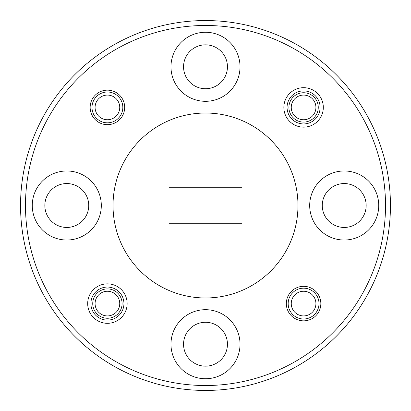 <?xml version="1.0" encoding="UTF-8"?>
<svg xmlns="http://www.w3.org/2000/svg" width="411" height="411" viewBox="0 0 411 411"><rect width="100%" height="100%" fill="white"/><g stroke="black" fill="none" stroke-linecap="round" stroke-linejoin="round"><path stroke-width="0.62" d="M322.265 205.5A21.947 21.947 0 0 1 344.213 183.553A21.947 21.947 0 0 1 366.16 205.5A21.947 21.947 0 0 1 344.213 227.447A21.947 21.947 0 0 1 322.265 205.5M183.553 66.788A21.947 21.947 0 0 1 205.5 44.84A21.947 21.947 0 0 1 227.447 66.788A21.947 21.947 0 0 1 205.5 88.735A21.947 21.947 0 0 1 183.553 66.788M44.84 205.5A21.947 21.947 0 0 1 66.788 183.553A21.947 21.947 0 0 1 88.735 205.5A21.947 21.947 0 0 1 66.788 227.447A21.947 21.947 0 0 1 44.84 205.5M183.553 344.213A21.947 21.947 0 0 1 205.5 322.265A21.947 21.947 0 0 1 227.447 344.213A21.947 21.947 0 0 1 205.5 366.16A21.947 21.947 0 0 1 183.553 344.213M287.063 107.415A16.522 16.522 0 0 1 303.585 90.893A16.522 16.522 0 0 1 320.107 107.415A16.522 16.522 0 0 1 303.585 123.937A16.522 16.522 0 0 1 287.063 107.415M90.893 303.585A16.522 16.522 0 0 1 107.415 287.063A16.522 16.522 0 0 1 123.937 303.585A16.522 16.522 0 0 1 107.415 320.107A16.522 16.522 0 0 1 90.893 303.585M288.912 107.415A14.673 14.673 0 0 1 303.585 92.742A14.673 14.673 0 0 1 318.258 107.415A14.673 14.673 0 0 1 303.585 122.088A14.673 14.673 0 0 1 288.912 107.415M92.742 303.585A14.673 14.673 0 0 1 107.415 288.912A14.673 14.673 0 0 1 122.088 303.585A14.673 14.673 0 0 1 107.415 318.258A14.673 14.673 0 0 1 92.742 303.585M107.415 124.677A17.262 17.262 0 0 1 90.153 107.415A17.262 17.262 0 0 1 107.415 90.153A17.262 17.262 0 0 1 124.677 107.415A17.262 17.262 0 0 1 107.415 124.677M303.585 320.847A17.262 17.262 0 0 1 286.323 303.585A17.262 17.262 0 0 1 303.585 286.323A17.262 17.262 0 0 1 320.847 303.585A17.262 17.262 0 0 1 303.585 320.847M283.857 107.415A19.728 19.728 0 0 1 303.585 87.687A19.728 19.728 0 0 1 323.313 107.415A19.728 19.728 0 0 1 303.585 127.143A19.728 19.728 0 0 1 283.857 107.415M87.687 303.585A19.728 19.728 0 0 1 107.415 283.857A19.728 19.728 0 0 1 127.143 303.585A19.728 19.728 0 0 1 107.415 323.313A19.728 19.728 0 0 1 87.687 303.585M390.45 205.5A184.95 184.95 0 0 1 205.5 390.45A184.95 184.95 0 0 1 20.55 205.5A184.95 184.95 0 0 1 205.5 20.55A184.95 184.95 0 0 1 390.45 205.5M309.688 205.5A34.524 34.524 0 0 1 344.213 170.976A34.524 34.524 0 0 1 378.737 205.5A34.524 34.524 0 0 1 344.213 240.024A34.524 34.524 0 0 1 309.688 205.5M170.976 66.788A34.524 34.524 0 0 1 205.5 32.264A34.524 34.524 0 0 1 240.024 66.788A34.524 34.524 0 0 1 205.5 101.311A34.524 34.524 0 0 1 170.976 66.788M32.264 205.5A34.524 34.524 0 0 1 66.788 170.976A34.524 34.524 0 0 1 101.311 205.5A34.524 34.524 0 0 1 66.788 240.024A34.524 34.524 0 0 1 32.264 205.5M170.976 344.213A34.524 34.524 0 0 1 205.5 309.688A34.524 34.524 0 0 1 240.024 344.213A34.524 34.524 0 0 1 205.5 378.737A34.524 34.524 0 0 1 170.976 344.213M25.482 205.5A180.018 180.018 0 0 0 205.5 385.518A180.018 180.018 0 0 0 385.518 205.5A180.018 180.018 0 0 0 205.5 25.482A180.018 180.018 0 0 0 25.482 205.5M297.975 205.5A92.475 92.475 0 0 1 205.5 297.975A92.475 92.475 0 0 1 113.025 205.5A92.475 92.475 0 0 1 205.5 113.025A92.475 92.475 0 0 1 297.975 205.5M169.003 223.748L169.003 187.252L241.997 187.252L241.997 223.748L169.003 223.748M107.415 291.255A12.33 12.33 0 0 1 119.745 303.585A12.33 12.33 0 0 1 107.415 315.915A12.33 12.33 0 0 1 95.085 303.585A12.33 12.33 0 0 1 107.415 291.255M318.998 303.585A15.413 15.413 0 0 1 303.585 318.998A15.413 15.413 0 0 1 288.173 303.585A15.413 15.413 0 0 1 303.585 288.173A15.413 15.413 0 0 1 318.998 303.585M315.915 303.585A12.33 12.33 0 0 1 303.585 315.915A12.33 12.33 0 0 1 291.255 303.585A12.33 12.33 0 0 1 303.585 291.255A12.33 12.33 0 0 1 315.915 303.585M303.585 95.085A12.33 12.33 0 0 1 315.915 107.415A12.33 12.33 0 0 1 303.585 119.745A12.33 12.33 0 0 1 291.255 107.415A12.33 12.33 0 0 1 303.585 95.085M122.827 107.415A15.413 15.413 0 0 1 107.415 122.827A15.413 15.413 0 0 1 92.002 107.415A15.413 15.413 0 0 1 107.415 92.002A15.413 15.413 0 0 1 122.827 107.415M119.745 107.415A12.33 12.33 0 0 1 107.415 119.745A12.33 12.33 0 0 1 95.085 107.415A12.33 12.33 0 0 1 107.415 95.085A12.33 12.33 0 0 1 119.745 107.415"/></g></svg>
